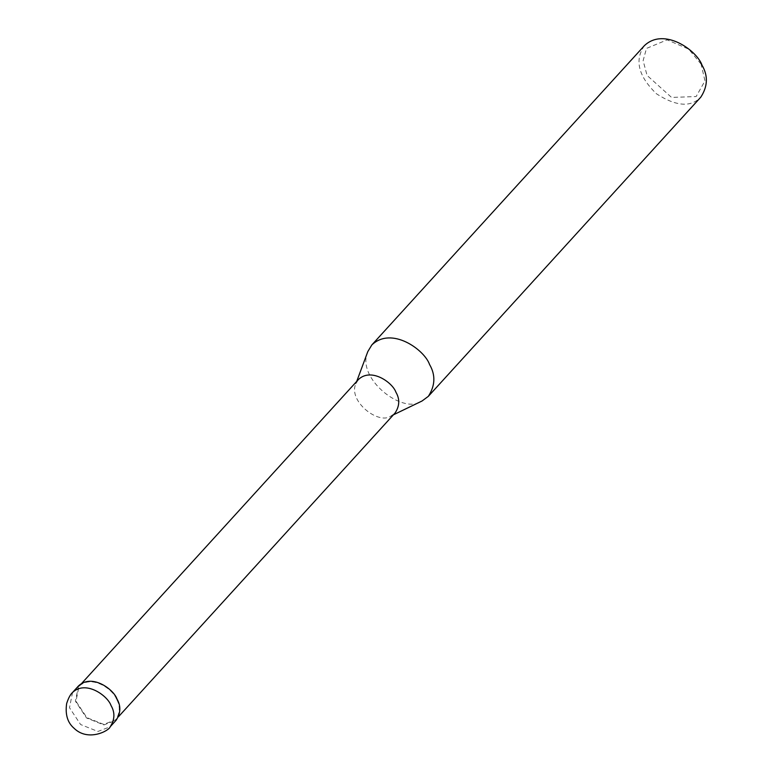 <?xml version="1.0" encoding="UTF-8"?>
<svg xmlns="http://www.w3.org/2000/svg" width="773" height="773" viewBox="0 0 773 773"><rect width="100%" height="100%" fill="white"/><g stroke="black" fill="none" stroke-linecap="round" stroke-linejoin="round"><path stroke-width="0.58" stroke-dasharray="3.87 2.9" d="M78.498 685.941L75.425 701.198L86.576 718.011L103.853 724.929L116.143 720.223M116.481 699.082C113.216 689.545 91.832 674.056 78.972 686.366L75.976 701.237L86.847 717.634L103.688 724.378L115.679 719.798C120.192 712.822 120.462 705.923 116.481 699.082M358.43 379.514L355.802 383.843C347.937 401.197 378.809 425.295 391.061 415.951L395.129 412.937M367.803 351.599C355.706 378.297 403.197 415.372 422.048 400.994M644.353 45.694C634.353 60.217 638.392 76.247 656.47 93.804C676.124 106.432 690.907 107.544 700.821 97.127M701.092 64.14L688.733 49.153L667.138 39.867L646.479 48.409L643.126 60.652L647.059 75.416L671.573 97.437L696.144 96.538L704.976 80.894L701.092 64.14M72.556 692.463L69.483 707.72L80.634 724.543L97.91 731.461L110.201 726.755M78.972 686.366L81.716 683.351M115.679 719.798L118.424 716.784M355.802 383.843L356.72 381.389M391.061 415.951L393.428 414.811"/><path stroke-width="1.16" d="M110.201 726.755L116.143 720.223C120.781 713.073 121.052 705.991 116.974 698.976C113.621 689.197 91.697 673.312 78.498 685.941L72.556 692.463C70.382 694.386 68.41 698.077 66.652 703.556C65.087 714.378 67.512 722.581 73.947 728.156C88.141 742.235 109.408 730.543 110.201 726.755C114.829 719.605 115.109 712.522 111.022 705.507C107.679 695.729 85.755 679.844 72.556 692.463M118.424 716.784L395.129 412.937C399.651 405.97 399.921 399.061 395.94 392.23C392.674 382.693 371.291 367.204 358.43 379.514L81.716 683.351M393.428 414.811L422.048 400.994L428.319 396.356C435.267 385.63 435.672 375.011 429.556 364.489C424.532 349.821 391.64 325.993 371.842 344.922L367.803 351.599L356.72 381.389M428.319 396.356L700.821 97.127C707.768 86.402 708.184 75.783 702.058 65.261C697.043 50.593 664.152 26.765 644.353 45.694L371.842 344.922"/></g></svg>
